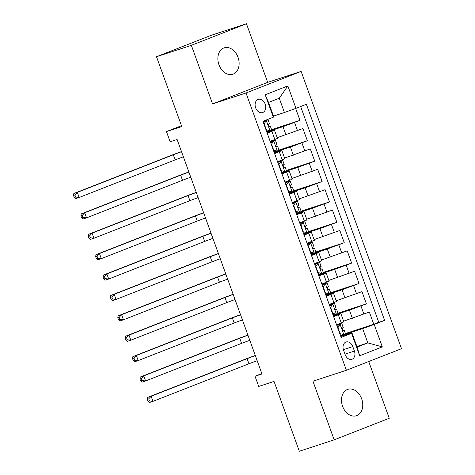 <?xml version="1.0" encoding="UTF-8"?>
<svg xmlns="http://www.w3.org/2000/svg" width="475" height="475" viewBox="0 0 475 475"><rect width="100%" height="100%" fill="white"/><g stroke="black" fill="none" stroke-linecap="round" stroke-linejoin="round"><path stroke-width="0.71" d="M218.969 64.778A13.882 10.23 71.9 0 0 232.821 74.237A13.882 10.23 71.9 0 0 238.028 57.309A13.882 10.23 71.9 0 0 224.176 47.85A13.882 10.23 71.9 0 0 218.969 64.778M342.588 406.279A13.882 10.23 71.9 0 0 356.44 415.738A13.882 10.23 71.9 0 0 361.653 398.81A13.882 10.23 71.9 0 0 347.801 389.352A13.882 10.23 71.9 0 0 342.588 406.279M255.657 107.843A6.941 5.112 71.9 0 0 262.58 112.569A6.941 5.112 71.9 0 0 265.187 104.108A6.941 5.112 71.9 0 0 258.257 99.376A6.941 5.112 71.9 0 0 255.657 107.843M246.454 23.75L211.607 35.162L156.507 56.739L191.354 45.327L212.574 103.942L246.026 92.987L301.126 71.41L267.674 82.365L246.454 23.75L191.354 45.327M246.026 92.987L346.4 370.268L401.5 348.692L301.126 71.41M346.4 370.268L312.948 381.223L334.168 439.838L389.262 418.261L368.725 361.522M334.168 439.838L299.321 451.25L274.039 381.419L258.709 386.442L255.016 376.247L261.986 373.968L177.11 139.502L170.145 141.782L166.452 131.593L181.788 126.57L156.507 56.739M343.609 321.183L369.348 312.022L373.777 324.253L345.402 333.545M333.195 315.465L349.428 310.151L366.397 303.863L338.022 313.156M366.397 303.863L361.968 291.632L336.229 300.794M328.848 280.404L354.588 271.243L359.017 283.474L330.642 292.766M321.468 260.015L347.207 250.853L351.637 263.091L323.261 272.383M314.088 239.626L339.827 230.464L344.256 242.701L315.881 251.993M306.707 219.242L332.447 210.081L336.876 222.312L308.501 231.604M299.327 198.853L325.066 189.691L329.496 201.922L301.12 211.215M291.947 178.463L317.686 169.302L322.115 181.533L293.74 190.825M284.567 158.074L310.306 148.912L314.735 161.15L286.36 170.442M277.186 137.685L302.925 128.529L307.355 140.76L278.979 150.053M267.217 133.202L274.485 130.239L266.992 132.59M274.598 153.591L281.865 150.623L274.372 152.98M281.978 173.975L289.245 171.012L281.758 173.363M289.358 194.364L296.626 191.401L289.138 193.752M296.738 214.753L304.006 211.791L296.519 214.142M304.119 235.143L311.386 232.18L303.899 234.531M311.499 255.526L318.767 252.563L311.279 254.921M318.879 275.916L326.147 272.953L318.66 275.304M326.26 296.305L333.533 293.342L326.04 295.693M354.415 351.067L352.788 346.584A6.727 4.952 71.9 0 0 346.079 342A6.727 4.952 71.9 0 0 343.556 350.2L345.183 354.683A6.727 4.952 71.9 0 0 351.892 359.266A6.727 4.952 71.9 0 0 354.415 351.067L344.987 354.154M273.487 116.09L284.436 112.51L279.264 98.236L268.547 102.434L273.713 116.707L273.333 117.212L262.907 121.297L341.139 337.41L351.565 333.331L351.945 332.821L340.801 336.472M273.333 117.212L265.21 94.786L287.844 85.922L295.967 108.347L306.387 104.268L384.619 320.382L374.199 324.467L382.316 346.892L359.682 355.757L351.565 333.331M266.772 131.973L283.005 126.659L285.962 134.811M274.152 152.362L290.385 147.048L293.342 155.2M281.533 172.752L297.766 167.438L300.723 175.59M288.913 193.141L305.146 187.821L308.103 195.979M296.293 213.53L312.526 208.21L315.483 216.368M303.673 233.914L319.907 228.6L322.863 236.752M311.054 254.303L327.287 248.989L330.244 257.141M318.434 274.692L334.667 269.373L337.624 277.531M325.814 295.082L342.048 289.762L345.004 297.92M333.64 316.694L340.913 313.732L333.42 316.083M373.777 324.253L378.765 322.299L300.651 106.513M283.005 126.659L299.974 120.371L295.664 108.46M307.355 140.76L290.385 147.048M314.735 161.15L297.766 167.438M322.115 181.533L305.146 187.821M329.496 201.922L312.526 208.21M336.876 222.312L319.907 228.6M344.256 242.701L327.287 248.989M351.637 263.091L334.667 269.373M359.017 283.474L342.048 289.762M336.591 324.847L343.864 321.884L340.913 313.732M329.211 304.463L336.484 301.494L333.533 293.342M321.83 284.074L329.104 281.111L326.147 272.953M314.45 263.684L321.723 260.722L318.767 252.563M307.07 243.295L314.343 240.332L311.386 232.18M299.689 222.906L306.963 219.943L304.006 211.791M292.309 202.522L299.582 199.553L296.626 191.401M284.929 182.133L292.202 179.17L289.245 171.012M277.548 161.743L284.822 158.781L281.865 150.623M270.168 141.354L277.442 138.391L274.485 130.239M351.945 332.821L357.111 347.094L367.834 342.897L362.662 328.623L374.199 324.467M356.885 346.477L367.834 342.897L382.316 346.892M340.575 335.855L362.662 328.623M181.474 125.709L166.452 131.593M261.844 373.576L255.016 376.247M378.765 322.299L384.619 320.382M299.974 120.371L271.599 129.663M295.967 108.347L284.436 112.51M357.111 347.094L359.682 355.757M265.21 94.786L268.547 102.434M287.844 85.922L279.264 98.236M212.574 103.942L267.674 82.365M337.244 326.652L338.39 325.013L340.201 324.419L337.963 327.625L340.177 333.741L343.888 334.614L345.527 333.895L344.126 330.024L342.95 330.297M343.888 334.614L342.077 335.207L340.177 334.762M341.751 335.13L340.433 335.463M338.39 325.013L336.745 325.268M340.201 324.419L341.84 323.701L337.808 324.698A16.595 0.469 -19.9 0 0 336.656 325.025M341.84 323.701L343.241 327.578L342.546 327.91C341.923 329.104 342.22 329.917 343.431 330.357L344.126 330.024M257.189 360.703A10.848 0.309 -19.9 0 0 248.947 363.767L152.974 401.357L149.488 402.497L148.04 401.381L149.435 400.924L148.699 398.887L147.303 399.344L148.04 401.381M255.342 355.603A10.848 0.309 -19.9 0 0 247.101 358.673L151.127 396.257L152.974 401.357L149.435 400.924M148.699 398.887L151.127 396.257L147.642 397.397L243.616 359.812A16.269 0.463 160.1 0 1 255.289 355.46M147.642 397.397L147.303 399.344M337.963 327.625L337.636 327.732M339.851 333.848L340.177 333.741M329.864 306.262L331.01 304.623L332.821 304.03L330.582 307.236L332.797 313.352L336.508 314.224L338.147 313.506L336.745 309.635L335.57 309.908M336.508 314.224L334.697 314.818L332.797 314.373M334.37 314.741L333.052 315.073M331.01 304.623L329.365 304.879M332.821 304.03L334.459 303.311L330.428 304.309A16.595 0.469 -19.9 0 0 329.276 304.635M334.459 303.311L335.861 307.188L335.166 307.527C334.543 308.714 334.839 309.528 336.051 309.973L336.745 309.635M249.808 340.314A10.848 0.309 -19.9 0 0 241.567 343.378L145.593 380.968L142.108 382.108L140.659 380.992L142.055 380.54L141.318 378.498L139.923 378.955L140.659 380.992M247.962 335.219A10.848 0.309 -19.9 0 0 239.721 338.283L143.747 375.867L145.593 380.968L142.055 380.54M141.318 378.498L143.747 375.867L140.262 377.008L236.235 339.423A16.269 0.463 160.1 0 1 247.908 335.071M140.262 377.008L139.923 378.955M330.582 307.236L330.256 307.343M332.47 313.458L332.797 313.352M322.483 285.879L323.629 284.24L325.44 283.646L323.202 286.847L325.417 292.968L329.128 293.841L330.766 293.123L329.365 289.245L328.189 289.518M329.128 293.841L327.317 294.429L325.417 293.983M326.99 294.352L325.672 294.684M323.629 284.24L321.985 284.489M325.44 283.646L327.079 282.928L323.048 283.925A16.595 0.469 -19.9 0 0 321.896 284.246M327.079 282.928L328.48 286.799L327.786 287.137C327.162 288.325 327.459 289.138 328.67 289.584L329.365 289.245M242.422 319.924A10.848 0.309 -19.9 0 0 234.187 322.994L138.213 360.578L134.728 361.718L133.279 360.608L134.674 360.151L133.938 358.108L132.543 358.566L133.279 360.608M240.582 314.83A10.848 0.309 -19.9 0 0 232.34 317.894L136.367 355.478L138.213 360.578L134.674 360.151M133.938 358.108L136.367 355.478L132.881 356.624L228.855 319.034A16.269 0.463 160.1 0 1 240.528 314.682M132.881 356.624L132.543 358.566M323.202 286.847L322.875 286.953M325.09 293.075L325.417 292.968M315.103 265.489L316.249 263.851L318.06 263.257L315.822 266.463L318.036 272.579L321.747 273.452L323.386 272.733L321.985 268.856L320.809 269.135M321.747 273.452L319.936 274.045L318.036 273.6M319.61 273.968L318.292 274.301M316.249 263.851L314.604 264.106M318.06 263.257L319.699 262.538L315.667 263.536A16.595 0.469 -19.9 0 0 314.515 263.863M319.699 262.538L321.1 266.41L320.405 266.748C319.782 267.936 320.079 268.755 321.29 269.194L321.985 268.856M235.042 299.535A10.848 0.309 -19.9 0 0 226.807 302.605L130.833 340.189L127.347 341.329L125.899 340.219L127.294 339.762L126.558 337.725L125.163 338.176L125.899 340.219M233.201 294.441A10.848 0.309 -19.9 0 0 224.96 297.504L128.986 335.095L130.833 340.189L127.294 339.762M126.558 337.725L128.986 335.095L125.501 336.235L221.475 298.65A16.269 0.463 160.1 0 1 233.148 294.298M125.501 336.235L125.163 338.176M315.822 266.463L315.495 266.57M317.71 272.686L318.036 272.579M307.723 245.1L308.869 243.461L310.68 242.868L308.441 246.074L310.656 252.189L314.367 253.062L316.006 252.344L314.604 248.473L313.429 248.746M314.367 253.062L312.556 253.656L310.656 253.211M312.229 253.579L310.911 253.911M308.869 243.461L307.224 243.717M310.68 242.868L312.318 242.149L308.287 243.147A16.595 0.469 -19.9 0 0 307.135 243.473M312.318 242.149L313.72 246.026L313.025 246.359C312.402 247.552 312.698 248.366 313.91 248.805L314.604 248.473M227.662 279.152A10.848 0.309 -19.9 0 0 219.426 282.215L123.447 319.8L119.967 320.946L118.518 319.829L119.914 319.372L119.177 317.336L117.782 317.793L118.518 319.829M225.821 274.051A10.848 0.309 -19.9 0 0 217.58 277.121L121.606 314.705L123.447 319.8L119.914 319.372M119.177 317.336L121.606 314.705L118.121 315.845L214.094 278.261A16.269 0.463 160.1 0 1 225.768 273.909M118.121 315.845L117.782 317.793M308.441 246.074L308.115 246.181M310.329 252.296L310.656 252.189M300.342 224.711L301.488 223.072L303.299 222.478L301.061 225.684L303.276 231.8L306.987 232.673L308.625 231.954L307.224 228.083L306.048 228.356M306.987 232.673L305.176 233.267L303.276 232.821M304.849 233.189L303.531 233.522M301.488 223.072L299.844 223.327M303.299 222.478L304.938 221.76L300.907 222.757A16.595 0.469 -19.9 0 0 299.755 223.084M304.938 221.76L306.339 225.637L305.645 225.969C305.021 227.163 305.318 227.976 306.529 228.422L307.224 228.083M220.281 258.762A10.848 0.309 -19.9 0 0 212.046 261.826L116.066 299.416L112.587 300.556L111.138 299.44L112.533 298.983L111.797 296.946L110.402 297.403L111.138 299.44M218.441 253.662A10.848 0.309 -19.9 0 0 210.199 256.732L114.226 294.316L116.066 299.416L112.533 298.983M111.797 296.946L114.226 294.316L110.74 295.456L206.714 257.872A16.269 0.463 160.1 0 1 218.387 253.519M110.74 295.456L110.402 297.403M301.061 225.684L300.734 225.791M302.949 231.907L303.276 231.8M292.962 204.321L294.108 202.683L295.919 202.089L293.681 205.295L295.895 211.411L299.606 212.283L301.245 211.565L299.844 207.694L298.668 207.967M299.606 212.283L297.795 212.877L295.895 212.432M297.469 212.8L296.151 213.132M294.108 202.683L292.463 202.938M295.919 202.089L297.558 201.376L293.526 202.368A16.595 0.469 -19.9 0 0 292.374 202.694M297.558 201.376L298.959 205.248L298.264 205.586C297.641 206.773 297.938 207.587 299.149 208.032L299.844 207.694M212.901 238.373A10.848 0.309 -19.9 0 0 204.666 241.437L108.686 279.027L105.207 280.167L103.758 279.051L105.153 278.599L104.417 276.557L103.022 277.014L103.758 279.051M211.06 233.278A10.848 0.309 -19.9 0 0 202.819 236.342L106.845 273.927L108.686 279.027L105.153 278.599M104.417 276.557L106.845 273.927L103.36 275.072L199.334 237.482A16.269 0.463 160.1 0 1 211.007 233.13M103.36 275.072L103.022 277.014M293.681 205.295L293.354 205.402M295.569 211.518L295.895 211.411M285.582 183.938L286.728 182.299L288.539 181.705L286.3 184.906L288.515 191.027L292.226 191.9L293.865 191.182L292.463 187.304L291.288 187.578M292.226 191.9L290.415 192.494L288.515 192.042M290.088 192.411L288.77 192.743M286.728 182.299L285.083 182.554M288.539 181.705L290.178 180.987L286.146 181.984A16.595 0.469 -19.9 0 0 284.994 182.305M290.178 180.987L291.579 184.858L290.884 185.197C290.261 186.384 290.558 187.203 291.769 187.643L292.463 187.304M205.521 217.983A10.848 0.309 -19.9 0 0 197.285 221.053L101.306 258.637L97.826 259.777L96.377 258.667L97.773 258.21L97.037 256.168L95.641 256.625L96.377 258.667M203.68 212.889A10.848 0.309 -19.9 0 0 195.439 215.953L99.465 253.543L101.306 258.637L97.773 258.21M97.037 256.168L99.465 253.543L95.98 254.683L191.953 217.093A16.269 0.463 160.1 0 1 203.627 212.741M95.98 254.683L95.641 256.625M286.3 184.906L285.974 185.013M288.188 191.134L288.515 191.027M278.202 163.548L279.348 161.91L281.158 161.316L278.92 164.522L281.135 170.638L284.846 171.511L286.484 170.792L285.083 166.915L283.908 167.194M284.846 171.511L283.035 172.104L281.135 171.659M282.708 172.027L281.39 172.36M279.348 161.91L277.703 162.165M281.158 161.316L282.797 160.598L278.766 161.595A16.595 0.469 -19.9 0 0 277.614 161.922M282.797 160.598L284.198 164.469L283.504 164.807C282.88 165.995 283.177 166.814 284.388 167.253L285.083 166.915M198.14 197.6A10.848 0.309 -19.9 0 0 189.905 200.664L93.925 238.248L90.446 239.388L88.997 238.278L90.393 237.821L89.656 235.784L88.261 236.241L88.997 238.278M196.3 192.5A10.848 0.309 -19.9 0 0 188.058 195.563L92.085 233.154L93.925 238.248L90.393 237.821M89.656 235.784L92.085 233.154L88.599 234.294L184.573 196.709A16.269 0.463 160.1 0 1 196.246 192.357M88.599 234.294L88.261 236.241M278.92 164.522L278.593 164.629M280.808 170.745L281.135 170.638M270.821 143.159L271.967 141.52L273.778 140.927L271.54 144.133L273.754 150.248L277.465 151.121L279.104 150.403L277.703 146.532L276.527 146.805M277.465 151.121L275.654 151.715L273.754 151.27M275.322 151.638L274.01 151.97M271.967 141.52L270.317 141.776M273.778 140.927L275.417 140.208L271.385 141.206A16.595 0.469 -19.9 0 0 270.233 141.532M275.417 140.208L276.818 144.085L276.123 144.418C275.5 145.611 275.797 146.425 277.008 146.864L277.703 146.532M190.76 177.211A10.848 0.309 -19.9 0 0 182.525 180.274L86.545 217.859L83.066 219.005L81.617 217.888L83.012 217.431L82.276 215.395L80.881 215.852L81.617 217.888M188.919 172.11A10.848 0.309 -19.9 0 0 180.678 175.18L84.704 212.764L86.545 217.859L83.012 217.431M82.276 215.395L84.704 212.764L81.219 213.904L177.193 176.32A16.269 0.463 160.1 0 1 188.866 171.968M81.219 213.904L80.881 215.852M271.54 144.133L271.213 144.24M273.428 150.355L273.754 150.248M263.441 122.77L264.581 121.131L266.398 120.537L264.159 123.743L266.374 129.859L270.085 130.732L271.724 130.013L270.322 126.142L269.147 126.415M270.085 130.732L268.274 131.326L266.374 130.88M267.942 131.248L266.629 131.581M264.581 121.131L262.936 121.386M266.398 120.537L268.037 119.819L264.355 120.727M268.037 119.819L269.438 123.696L268.743 124.034C268.12 125.222 268.417 126.035 269.628 126.481L270.322 126.142M183.38 156.821A10.848 0.309 -19.9 0 0 175.144 159.885L79.165 197.475L75.679 198.615L74.237 197.499L75.632 197.042L74.896 195.005L73.5 195.463L74.237 197.499M181.539 151.721A10.848 0.309 -19.9 0 0 173.298 154.791L77.324 192.375L79.165 197.475L75.632 197.042M74.896 195.005L77.324 192.375L73.839 193.515L169.812 155.931A16.269 0.463 160.1 0 1 181.486 151.578M73.839 193.515L73.5 195.463M264.159 123.743L263.833 123.85M266.048 129.966L266.374 129.859M349.428 310.151L352.385 318.309M360.964 305.995L363.915 314.147M294.542 122.502L297.493 130.655M301.922 142.886L304.873 151.044M309.302 163.275L312.253 171.433M316.683 183.665L319.633 191.817M324.063 204.054L327.014 212.206M331.443 224.438L334.394 232.596M338.823 244.827L341.774 252.985M346.204 265.216L349.155 273.374M353.584 285.606L356.535 293.758M338.331 314.86L341.282 323.012M330.944 294.47L333.901 302.623M323.564 274.081L326.521 282.239M316.184 253.692L319.141 261.85M308.803 233.302L311.76 241.46M301.423 212.919L304.38 221.071M294.043 192.529L297 200.682M286.663 172.14L289.619 180.298M279.282 151.751L282.239 159.909M271.902 131.361L274.859 139.519M343.383 349.665L352.788 346.584M340.147 324.502L343.799 334.59M248.947 363.767L247.101 358.673M332.767 304.113L336.419 314.207M241.567 343.378L239.721 338.283M325.387 283.723L329.038 293.817M234.187 322.994L232.34 317.894M318.007 263.334L321.658 273.428M226.807 302.605L224.96 297.504M310.626 242.951L314.278 253.038M219.426 282.215L217.58 277.121M303.246 222.561L306.897 232.649M212.046 261.826L210.199 256.732M295.866 202.172L299.517 212.266M204.666 241.437L202.819 236.342M288.485 181.783L292.137 191.876M197.285 221.053L195.439 215.953M281.105 161.393L284.757 171.487M189.905 200.664L188.058 195.563M273.719 141.01L277.376 151.097M182.525 180.274L180.678 175.18M266.338 120.62L269.996 130.708M175.144 159.885L173.298 154.791"/></g></svg>
